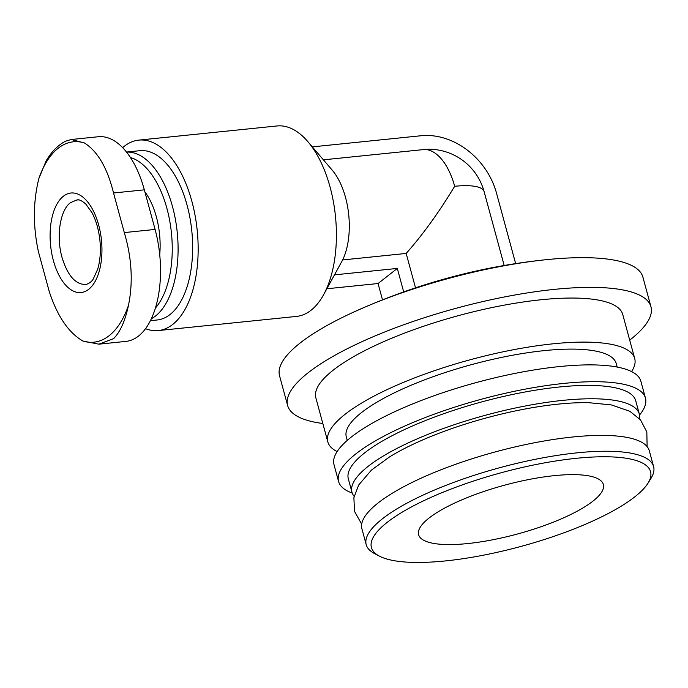 <?xml version="1.0" encoding="UTF-8"?>
<svg xmlns="http://www.w3.org/2000/svg" width="688" height="688" viewBox="0 0 688 688"><rect width="100%" height="100%" fill="white"/><g stroke="black" fill="none" stroke-linecap="round" stroke-linejoin="round"><path stroke-width="1.03" d="M124.296 232.587L113.537 192.993C107.371 167.941 97.627 151.248 84.306 142.906L71.234 139.518L65.721 141.135C58.162 144.953 51.634 151.532 46.13 160.88L38.846 178.545C33.05 201.876 32.921 226.309 38.459 251.851L49.218 291.454C57.371 316.299 68.628 332.837 82.999 341.067L98.891 344.172L113.597 338.642C120.142 332.115 125.096 321.038 128.458 305.429C133.205 282.209 131.821 257.931 124.296 232.587L155.092 229.439A82.956 42.389 84.2 0 1 125.999 341.394L98.891 344.172M71.234 139.518L98.341 136.74A82.956 42.389 84.2 0 1 144.334 189.836L155.092 229.439M323.403 159.831L424.806 149.451A53.346 43.645 -128.1 0 1 430.688 149.253A57.431 57.431 0 0 1 484.103 191.599A57.431 15.145 164.8 0 0 454.665 186.285C438.978 212.3 422.819 234.685 406.169 253.442L415.509 287.799M122.636 147.662A95.718 48.908 84.2 0 1 138.795 140.12L277.04 125.964A95.718 48.908 84.2 0 1 307.871 141.651L332.184 170.108A57.431 29.343 84.2 0 1 342.65 259.944L406.169 253.442M342.65 259.944L323.558 294.799A95.718 48.908 84.2 0 1 296.545 316.411L158.3 330.567A95.718 48.908 84.2 0 1 145.581 328.692M307.871 141.651A95.718 48.908 84.2 0 1 325.321 291.377A95.718 48.908 84.2 0 1 323.558 294.799M382.468 299.77L378.056 283.525L397.311 268.432L403.667 291.841M629.701 340.113A188.254 49.648 164.8 0 0 650.96 306.788L642.893 277.092A188.254 49.648 164.8 0 0 551.26 259.195A188.254 49.648 164.8 0 0 349.53 314.003A188.254 49.648 164.8 0 0 279.552 375.803L287.627 405.507A188.254 49.648 164.8 0 0 322.818 423.49M650.96 306.788A188.254 49.648 164.8 0 0 456.273 308.241A188.254 49.648 164.8 0 0 287.627 405.507M631.601 371.589A159.005 41.934 164.8 0 0 634.706 358.517L622.735 314.459A159.005 41.934 164.8 0 0 458.294 315.68A159.005 41.934 164.8 0 0 315.852 397.836L327.823 441.894A159.005 41.934 164.8 0 0 337.111 451.595M634.706 358.517A159.005 41.934 164.8 0 0 470.265 359.738A159.005 41.934 164.8 0 0 327.823 441.894M617.188 367.057L616.233 363.539A139.862 36.885 164.8 0 0 471.59 364.614A139.862 36.885 164.8 0 0 346.296 436.871L347.251 440.397M639.539 415.002A159.005 41.934 164.8 0 0 645.464 398.12L640.889 381.29A159.005 41.934 164.8 0 0 476.457 382.511A159.005 41.934 164.8 0 0 334.007 464.667L338.582 481.497A159.005 41.934 164.8 0 0 352.23 493.055M645.464 398.12A159.005 41.934 164.8 0 0 481.024 399.341A159.005 41.934 164.8 0 0 338.582 481.497M639.565 418.811A148.9 39.268 164.8 0 0 639.341 414.133L635.712 400.769A148.9 39.268 164.8 0 0 481.729 401.912A148.9 39.268 164.8 0 0 348.326 478.848L351.964 492.212A148.9 39.268 164.8 0 0 354.139 496.366M639.341 414.133A148.9 39.268 164.8 0 0 485.358 415.277A148.9 39.268 164.8 0 0 351.964 492.212M647.116 446.615L646.832 431.952L640.476 419.843L629.881 411.295L611.305 404.905L588.868 402.695A138.262 36.464 164.8 0 0 389.709 456.806L371.468 470.067L358.689 484.98L353.881 497.716L354.518 511.373L361.69 524.161M647.984 483.191L650.943 478.452A148.9 39.268 164.8 0 0 653.6 466.602L649.3 450.76A148.9 39.268 164.8 0 0 495.308 451.904A148.9 39.268 164.8 0 0 361.914 528.84L366.214 544.681A148.9 39.268 164.8 0 0 374.504 553.556L379.449 556.145A144.643 38.15 164.8 0 0 445.523 560.918A144.643 38.15 164.8 0 0 647.984 483.191A144.643 38.15 164.8 0 0 500.984 472.794A144.643 38.15 164.8 0 0 379.449 556.145M653.6 466.602A148.9 39.268 164.8 0 0 499.608 467.745A148.9 39.268 164.8 0 0 366.214 544.681M467.668 543.563A95.718 25.241 164.8 0 0 561.563 518.743A95.718 25.241 164.8 0 0 603.359 484.507A95.718 25.241 164.8 0 0 504.364 485.246A95.718 25.241 164.8 0 0 418.614 534.705A95.718 25.241 164.8 0 0 467.668 543.563M144.867 191.814A57.431 29.343 84.2 0 1 159.728 254.672M130.436 157.552A80.831 41.306 84.2 0 1 170.125 223.179A80.831 41.306 84.2 0 1 155.479 307.966M126.515 152.1A85.088 43.473 84.2 0 1 176.291 224.795A85.088 43.473 84.2 0 1 151.394 318.742M126.489 152.065L139.879 150.698A85.088 43.473 84.2 0 1 191.797 230.91A85.088 43.473 84.2 0 1 157.217 319.98L150.457 320.677M138.795 140.12A95.718 48.908 84.2 0 1 197.207 230.36A95.718 48.908 84.2 0 1 158.3 330.567M312.343 146.879L421.082 135.742A68.069 55.694 51.9 0 1 496.512 193.147L515.647 263.59M397.311 268.432L334.557 274.856M378.056 283.525L326.877 288.762M78.501 199.916L76.91 199.959L70.486 202.633C60.062 210.218 56.012 236.337 61.997 257.329C67.519 275.424 75.379 284.488 85.579 284.514L86.972 284.29M144.334 189.836L113.537 192.993M424.806 149.451A57.431 29.343 84.2 0 1 454.665 186.285M128.458 305.429A100.715 51.462 84.2 0 1 82.999 341.067M38.846 178.545A100.715 51.462 84.2 0 1 84.306 142.906M53.372 260.52A50.035 25.568 84.2 0 1 76.368 193.56A50.035 25.568 84.2 0 1 98.289 274.228A50.035 25.568 84.2 0 1 53.372 260.52M484.103 191.599L504.175 265.482M551.26 259.195C481.772 265.749 414.529 284.015 349.53 314.003M85.905 284.522C89.5 283.301 91.977 281.401 93.319 278.838L97.679 269.206C100.181 260.812 100.921 251.189 99.906 240.344C98.711 229.551 96.053 220.298 91.925 212.583L85.776 204.061C82.027 200.776 79.18 199.382 77.237 199.881"/></g></svg>

